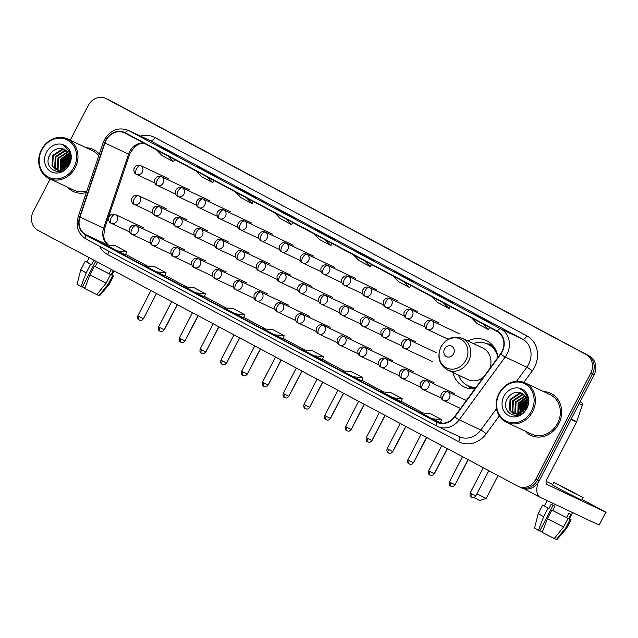 <?xml version="1.0" encoding="UTF-8"?>
<svg xmlns="http://www.w3.org/2000/svg" width="638" height="638" viewBox="0 0 638 638"><rect width="100%" height="100%" fill="white"/><g stroke="black" fill="none" stroke-linecap="round" stroke-linejoin="round"><path stroke-width="0.96" d="M452.876 372.48A25.695 22.513 -64.8 0 0 464.312 386.979A25.695 22.513 -64.8 0 0 474.975 388.773M498.079 357.208A25.695 22.513 -64.8 0 0 486.196 340.485A25.695 22.513 -64.8 0 0 467.742 340.907M519.539 486.954A14.546 12.744 -64.8 0 0 520.034 487.209L521.725 488.006A14.546 12.744 -64.8 0 0 539.174 480.845L594.034 374.992A14.546 12.744 -64.8 0 0 589.48 356.092L109.521 100.23A14.546 12.744 -64.8 0 0 109.026 99.983L107.336 99.185A14.546 12.744 -64.8 0 1 107.83 99.44A14.546 12.744 -64.8 0 0 107.336 99.185L105.645 98.396A14.546 12.744 -64.8 0 0 88.203 105.549L70.228 140.224M50.139 178.983L33.335 211.401A14.546 12.744 -64.8 0 0 37.897 230.31L517.849 486.164A14.546 12.744 -64.8 0 0 518.351 486.411A14.546 12.744 -64.8 0 0 535.792 479.25L590.66 373.405A14.546 12.744 -64.8 0 0 586.099 354.497L107.83 99.44L587.789 355.294A14.546 12.744 -64.8 0 1 592.351 374.195A14.546 12.744 -64.8 0 0 587.789 355.294L589.48 356.092M535.792 479.25L537.483 480.047L592.351 374.195L537.483 480.047A14.546 12.744 -64.8 0 1 520.034 487.209A14.546 12.744 -64.8 0 0 537.483 480.047L539.174 480.845M67.556 187.181A23.271 20.392 -64.8 0 0 73.354 191.52A23.271 20.392 -64.8 0 0 86.345 192.54A23.271 20.392 -64.8 0 1 73.354 191.52A23.271 20.392 -64.8 0 1 67.556 187.181M525.018 431.049A23.271 20.392 -64.8 0 0 530.816 435.387A23.271 20.392 -64.8 0 0 558.721 423.927A23.271 20.392 -64.8 0 0 550.634 393.279A23.271 20.392 -64.8 0 0 543.6 391.572A23.271 20.392 -64.8 0 1 550.634 393.279L550.634 393.279A23.271 20.392 -64.8 0 1 558.721 423.927A23.271 20.392 -64.8 0 1 530.816 435.387A23.271 20.392 -64.8 0 1 525.018 431.049M105.972 140.519A15.511 13.597 115.2 0 1 124.577 132.879A15.511 13.597 115.2 0 1 125.104 133.143L497.074 331.433A15.511 13.597 115.2 0 1 500.511 353.891L454.535 416.702A15.511 13.597 115.2 0 1 437.349 422.045A15.511 13.597 115.2 0 1 436.823 421.782L85.883 234.704A15.511 13.597 115.2 0 1 79.965 217.024L104.911 143.008A15.511 13.597 115.2 0 1 105.972 140.519M105.669 140.36A15.902 13.932 -64.8 0 0 104.584 142.912L79.638 216.928A15.902 13.932 -64.8 0 0 85.699 235.047L436.639 422.125A15.902 13.932 -64.8 0 0 454.798 416.917L500.774 354.114A15.902 13.932 -64.8 0 0 497.249 331.09L125.279 132.8A15.902 13.932 -64.8 0 0 105.669 140.36M483.564 319.367L492.018 323.346L472.319 313.37L483.564 319.367M480.558 317.764L480.773 317.349M444.2 298.385L452.645 302.364L432.987 292.403A3.876 1.866 118.1 0 0 432.947 292.387M441.185 296.774L441.4 296.367M404.827 277.394L413.272 281.374L402.028 275.377L393.574 271.397L404.827 277.394M401.812 275.791L402.028 275.377M365.454 256.404L373.908 260.384L362.655 254.387L354.202 250.407L365.454 256.404L354.242 250.431A3.876 1.866 118.1 0 0 354.202 250.407M362.44 254.801L362.655 254.387M168.599 151.461L177.045 155.441L165.8 149.444L157.347 145.472L168.599 151.461M165.585 149.858L165.8 149.444M207.964 172.451L216.418 176.431L196.719 166.454L207.964 172.451M204.958 170.848L205.173 170.434M247.337 193.442L255.79 197.421L244.545 191.424L236.092 187.444L247.337 193.442L236.132 187.468A3.876 1.866 118.1 0 0 236.092 187.444M244.33 191.839L244.545 191.424M286.709 214.432L295.163 218.411L275.464 208.435L286.709 214.432M283.703 212.821L283.91 212.414M326.082 235.414L334.535 239.394L314.877 229.441A3.876 1.866 118.1 0 0 314.829 229.425M323.067 233.811L323.283 233.396M99.297 154.125A23.271 20.392 -64.8 0 0 93.18 149.42A23.271 20.392 -64.8 0 0 86.138 147.713A23.271 20.392 -64.8 0 1 93.18 149.42A23.271 20.392 -64.8 0 1 99.297 154.125M586.099 354.497L106.139 98.643A14.546 12.744 -64.8 0 0 105.645 98.396M353.3 376.787L361.674 380.726L362.926 377.696L351.682 371.699L342.056 370.79L353.3 376.787L362.926 377.696M392.673 397.777L402.299 398.686L391.054 392.689L381.428 391.78L401.047 401.709M432.046 418.767L440.411 422.707L441.671 419.668L430.427 413.671L420.801 412.77L432.046 418.767L441.671 419.668M235.191 313.824L243.556 317.764L244.817 314.733L233.564 308.736L223.938 307.827L235.191 313.824L244.817 314.733M195.818 292.834L204.184 296.774L205.444 293.743L194.191 287.746L184.565 286.837L195.818 292.834L205.444 293.743M156.446 271.844L164.811 275.783L166.071 272.753L154.827 266.756L145.201 265.855L156.446 271.844L166.071 272.753M117.073 250.862L125.447 254.801L126.699 251.763L115.454 245.766L105.828 244.864L117.073 250.862L126.699 251.763M313.936 355.797L322.302 359.736L323.562 356.706L312.309 350.709L302.683 349.799L313.936 355.797L323.562 356.706M274.563 334.814L283.009 338.794L284.189 335.716L272.936 329.718L263.311 328.817L274.563 334.814L284.189 335.716M314.024 233.851L319.654 239.601L330.899 245.59L332.199 243.541M325.268 239.848L330.899 245.59M274.651 212.869L280.281 218.611L291.534 224.608L292.826 222.558M285.896 218.866L291.534 224.608M235.278 191.879L240.909 197.62L252.162 203.618L253.453 201.568M246.523 197.876L252.162 203.618M195.906 170.888L201.536 176.63L212.789 182.627L214.081 180.578M207.159 176.886L212.789 182.627M156.533 149.898L162.172 155.648L173.416 161.645L174.708 159.588M167.786 155.895L173.416 161.645M353.388 254.841L359.027 260.583L370.271 266.58L371.571 264.531M364.641 260.838L370.271 266.58M392.761 275.831L398.399 281.573L409.644 287.571L410.936 285.521M404.014 281.829L409.644 287.571M432.133 296.822L437.764 302.564L449.016 308.561L450.308 306.511M443.386 302.819L449.016 308.561M471.506 317.804L477.136 323.554L488.389 329.543L489.681 327.493M482.759 323.801L488.389 329.543M402.299 398.686L401.039 401.717M528.328 399.914A23.271 20.392 -64.8 0 0 527.355 401.047A23.271 20.392 -64.8 0 1 528.328 399.914M526.924 401.597A23.271 20.392 -64.8 0 0 526.541 402.107A23.271 20.392 -64.8 0 1 526.924 401.597M70.874 156.055A23.271 20.392 -64.8 0 0 69.901 157.187A23.271 20.392 -64.8 0 1 70.874 156.055M69.462 157.738A23.271 20.392 -64.8 0 0 69.079 158.248A23.271 20.392 -64.8 0 1 69.462 157.738M84.902 288.097L82.43 286.853M89.208 257.664L86.927 262.059L91.505 264.69L90.644 264.284L86.186 272.897L80.994 286.51L82.294 287.116L95.62 261.405M91.505 264.69L93.73 260.384L97.478 262.385L95.253 266.692L110.589 274.555L106.123 283.16L96.769 294.644L84.742 288.504L89.934 274.89L94.392 266.285L95.253 266.692M111.411 269.499L109.066 273.742M96.848 294.557L98.882 295.641L108.237 284.157L112.703 275.552L111.179 274.739L113.357 270.536M111.179 274.739L111.889 275.002L114.027 270.887M80.994 286.51L77.07 284.245L80.747 269.778L85.213 261.173L86.975 261.971M85.213 261.173L90.644 264.284M94.392 266.285L110.589 274.555M112.703 275.552L111.969 274.858M80.747 269.778L86.186 272.897M89.934 274.89L106.123 283.16M108.237 284.157L109.154 284.5L113.612 275.895M98.882 295.641L99.448 295.849L109.154 284.5M74.04 167.132A20.847 18.263 -64.8 0 0 67.5 140.033A20.847 18.263 -64.8 0 0 41.789 149.938A20.847 18.263 -64.8 0 0 48.321 177.037A20.847 18.263 -64.8 0 0 74.04 167.132M75.212 167.73A21.812 19.116 -64.8 0 0 67.628 138.996A21.812 19.116 -64.8 0 0 41.462 149.739A21.812 19.116 -64.8 0 0 49.046 178.473A21.812 19.116 -64.8 0 0 75.212 167.73M98.762 155.712A21.812 19.116 -64.8 0 0 92.558 150.735L67.628 138.996M70.587 155.656A21.812 19.116 -64.8 0 0 69.821 156.477M69.398 156.964A21.812 19.116 -64.8 0 0 67.094 160.226M64.406 168.536L66.009 161.821L69.47 157.953M65.052 168.033L66.679 162.132L69.462 158.798M62.205 169.732L63.329 160.553L69.103 155.393M62.715 169.517L63.999 160.872L69.239 155.951M60.331 170.242L60.642 159.293L68.402 153.519M60.777 170.155L61.312 159.604L68.593 153.941M58.648 170.33L57.38 168.496L57.962 158.025L67.492 152.051M59.055 170.338L58.058 168.815L58.632 158.344L67.732 152.386M57.117 170.107L54.701 167.236L55.275 156.765L64.326 150.815L66.44 150.887M57.484 170.186L55.37 167.547L55.945 157.084L64.996 151.126L66.719 151.15M69.119 161.103A10.958 9.602 -64.8 0 0 64.278 149.42A10.958 9.602 -64.8 0 0 62.396 148.798C57.396 147.809 53.313 149.651 50.155 154.316C41.279 168.48 62.189 179.158 69.008 164.421C71.105 160.337 71.456 156.214 70.052 152.059L64.239 145.719L63.106 145.265C68.808 148.917 70.818 154.197 69.119 161.103L68.202 163.902L60.044 170.274L55.713 169.604L52.013 165.968L52.595 155.505L61.639 149.547L65.275 149.978M69.821 156.757L68.872 164.221L60.714 170.593L55.713 169.604M56.048 169.756L52.691 166.287L53.265 155.816L62.309 149.866L65.578 150.177M69.781 155.704L70.81 155.337M69.032 152.283L70.698 154.516M62.396 148.798L64.326 149.444M46.438 152.418A14.834 12.999 -64.8 0 0 51.088 171.702A14.834 12.999 -64.8 0 0 69.39 164.652A14.834 12.999 -64.8 0 0 64.741 145.368A14.834 12.999 -64.8 0 0 46.438 152.418M49.046 178.473L73.976 190.204A21.812 19.116 -64.8 0 0 86.888 190.945M63.106 145.265L64.239 145.719M60.746 170.099L62.596 160.05L68.609 153.973M63.234 169.261L65.275 161.31L69.343 156.533M66.32 166.789L69.231 160.64M70.02 159.683L70.778 158.886M60.291 169.062L62.261 159.891L67.476 154.292M69.351 153.272L69.757 153.088M62.907 169.429L64.94 161.151L69.279 156.166M65.842 167.308L67.628 162.419L69.359 159.907M70.036 159.149L70.842 158.36M476.881 493.804L486.204 498.445L479.672 500.519L473.779 497.488M486.204 498.445L498.047 475.605M453.554 353.795A5.814 5.096 -64.8 0 0 451.736 346.235A5.814 5.096 -64.8 0 0 444.558 349.002A5.814 5.096 -64.8 0 0 446.377 356.562A5.814 5.096 -64.8 0 0 453.554 353.795M489.809 368.509A17.449 15.296 -64.8 0 0 482.687 347.941L462.438 338.403C453.546 335.277 446.385 338.068 440.954 346.769C436.815 356.929 439.024 364.673 447.573 369.984A17.449 15.296 -64.8 0 0 468.499 361.395A17.449 15.296 -64.8 0 0 462.438 338.403M497.935 357.416A23.024 20.177 -64.8 0 0 487.599 344.089A23.024 20.177 -64.8 0 0 473.316 343.531M497.09 353.077A23.024 20.177 -64.8 0 0 488.445 344.488L487.599 344.089M458.451 375.104A23.024 20.177 -64.8 0 0 467.989 385.759L468.834 386.157A23.024 20.177 -64.8 0 0 475.661 387.84M467.989 385.759A23.024 20.177 -64.8 0 0 475.94 387.457M447.573 369.984L467.821 379.522A17.449 15.296 -64.8 0 0 483.253 377.473M470.924 388.781A25.209 22.091 115.2 0 1 470.389 388.311L467.175 385.352M486.77 343.722L491.1 344.321A25.209 22.091 115.2 0 1 491.802 344.432M580.117 401.852L581.354 402.434L580.149 401.788M537.93 482.87A19.387 9.331 118.1 0 0 539.979 497.225A19.387 9.331 118.1 0 0 540.179 497.329L599.13 525.082L605.821 512.17L546.87 484.417A4.849 2.337 -61.9 0 1 546.822 484.394A4.849 2.337 -61.9 0 1 546.989 479.122L576.553 422.085L570.986 419.461M605.821 512.17L599.13 525.082M606.1 512.29L582.127 499.474M552.771 484.489L546.168 481.379M581.354 402.434A2.424 2.121 115.2 0 1 582.279 405.202L576.72 421.694A2.424 2.121 115.2 0 1 576.553 422.085M573.753 492.504L557.708 484.441L573.849 493.054L579.224 495.598L573.753 492.504M542.356 531.956L539.892 530.72M547.149 500.607L544.389 505.926L548.959 508.55L548.106 508.151L543.64 516.756L538.456 530.369L539.748 530.983L553.082 505.264M548.959 508.55L551.192 504.251L554.94 506.245L552.707 510.552L568.043 518.415L563.585 527.02L554.231 538.512L542.204 532.371L547.388 518.758L551.854 510.145L552.707 510.552M554.302 538.416L556.344 539.509L565.699 528.017L570.157 519.412L568.633 518.598L570.866 514.3L568.753 513.303L566.528 517.609M568.633 518.598L569.351 518.861L572.605 512.593M553.832 482.432L552.5 485.016L559.949 489.218L581.76 500.184L583.1 497.6L553.832 482.432L583.1 497.6M538.456 530.369L534.524 528.105L538.209 513.638L542.667 505.033L544.437 505.83M542.667 505.033L548.106 508.151M551.854 510.145L568.043 518.415M570.157 519.412L569.423 518.718M538.209 513.638L543.64 516.756M547.388 518.758L563.585 527.02M565.699 528.017L566.608 528.36L571.074 519.755M556.344 539.509L556.91 539.708L566.608 528.36M531.494 410.992A20.847 18.263 -64.8 0 0 524.962 383.893A20.847 18.263 -64.8 0 0 499.251 393.798A20.847 18.263 -64.8 0 0 505.782 420.897A20.847 18.263 -64.8 0 0 531.494 410.992M532.666 411.59A21.812 19.116 -64.8 0 0 525.082 382.856A21.812 19.116 -64.8 0 0 498.916 393.598A21.812 19.116 -64.8 0 0 506.5 422.332A21.812 19.116 -64.8 0 0 532.666 411.59M506.5 422.332L531.438 434.071A21.812 19.116 -64.8 0 0 557.596 423.329A21.812 19.116 -64.8 0 0 550.02 394.595L525.082 382.856M528.041 399.524A21.812 19.116 -64.8 0 0 527.275 400.345M526.86 400.824A21.812 19.116 -64.8 0 0 524.548 404.085M521.868 412.395L523.471 405.68L526.924 401.812M522.514 411.893L524.141 405.999L526.916 402.658M519.667 413.591L520.783 404.42L526.565 399.252M520.177 413.376L521.453 404.731L526.693 399.811M517.793 414.102L518.104 403.152L525.856 397.378M518.239 414.022L518.774 403.471L526.055 397.809M516.11 414.19L514.842 412.363L515.416 401.892L524.946 395.911M516.509 414.198L515.512 412.674L516.086 402.203L525.194 396.246M514.571 413.966L512.154 411.095L512.737 400.624L521.78 394.675L523.902 394.747M514.946 414.054L512.832 411.414L513.407 400.943L522.45 394.994L524.173 395.018M526.581 404.971A10.958 9.602 -64.8 0 0 521.74 393.287A10.958 9.602 -64.8 0 0 519.85 392.657C514.85 391.668 510.775 393.51 507.617 398.176C498.733 412.339 519.643 423.026 526.47 408.28C528.567 404.197 528.91 400.074 527.506 395.927L521.693 389.579L520.56 389.124C526.27 392.785 528.272 398.064 526.581 404.971L525.656 407.77L517.498 414.142L513.167 413.472L509.475 409.835L510.049 399.364L519.101 393.415L522.729 393.837M527.283 400.616L526.326 408.081L518.176 414.453L513.167 413.472M513.51 413.615L510.145 410.146L510.719 399.683L519.771 393.726L523.032 394.045M527.235 399.571L528.272 399.197M526.486 396.142L528.152 398.375M519.85 392.657L521.78 393.303M503.9 396.278A14.834 12.999 -64.8 0 0 508.55 415.561A14.834 12.999 -64.8 0 0 526.844 408.511A14.834 12.999 -64.8 0 0 522.195 389.228A14.834 12.999 -64.8 0 0 503.9 396.278M520.56 389.124L521.748 389.611M518.208 413.958L520.05 403.91L526.063 397.833M520.696 413.129L522.737 405.178L526.805 400.401M523.782 410.649L526.685 404.5M527.474 403.551L528.24 402.753M517.753 412.922L519.715 403.75L524.938 398.152M526.805 397.131L527.211 396.956M520.369 413.288L522.402 405.018L526.741 400.034M523.304 411.167L525.082 406.278L526.813 403.766M527.49 403.009L528.296 402.227M109.521 100.23L106.139 98.643M594.034 374.992L590.66 373.405M143.359 142.88A15.511 13.597 -64.8 0 0 129.634 151.661A15.511 13.597 -64.8 0 0 128.573 154.149L103.627 228.165A15.511 13.597 -64.8 0 0 108.332 245.096M140.472 136.077A24.236 21.237 115.2 0 1 154.898 137.537L526.86 335.827A4.849 2.337 -61.9 0 1 522.522 339.129L150.552 140.846A19.387 16.995 -64.8 0 0 149.89 140.512L128.254 130.327A19.387 16.995 115.2 0 1 128.916 130.662A4.849 2.337 118.1 0 0 125.279 132.8M526.86 335.827A24.236 21.237 115.2 0 1 534.461 367.336A24.236 21.237 115.2 0 1 532.236 370.917L523.87 382.345M500.774 354.114A4.849 0.502 36.2 0 0 505.184 357.025L526.821 367.209A19.387 16.995 -64.8 0 0 528.599 364.338A19.387 16.995 -64.8 0 0 522.522 339.129L500.886 328.945A19.387 16.995 115.2 0 1 505.184 357.025L459.208 419.828A19.387 16.995 115.2 0 1 437.732 426.511A19.387 16.995 115.2 0 1 437.062 426.176A4.849 2.337 118.1 0 1 437.014 426.152L459.368 436.695A19.387 16.995 -64.8 0 0 480.845 430.02L496.5 408.631M128.254 130.327C118.413 126.866 110.478 129.969 104.441 139.642L103.165 142.657L104.584 142.912M436.966 426.128L86.122 239.098A4.849 2.337 -61.9 0 1 86.074 239.075A4.849 2.337 -61.9 0 1 85.699 235.047M436.639 422.125A4.849 2.337 118.1 0 0 437.014 426.152L86.074 239.075C78.187 234.01 75.563 226.538 78.211 216.673L79.638 216.928M454.798 416.917A4.849 0.502 36.2 0 0 459.208 419.828L480.845 430.02A4.849 0.502 -143.8 0 1 486.26 433.728A24.236 21.237 115.2 0 1 458.586 441.663L107.647 254.586A24.236 21.237 115.2 0 1 99.52 246.244M497.249 331.09A4.849 2.337 -61.9 0 1 500.886 328.945L128.916 130.662L150.552 140.846A4.849 2.337 -61.9 0 0 154.898 137.537M499.291 415.928L486.26 433.728M516.509 381.293L526.821 367.209A4.849 0.502 -143.8 0 1 532.236 370.917M108.604 251.085A4.849 2.337 -61.9 0 1 107.647 254.586M458.874 436.472A4.849 2.337 -61.9 0 1 458.586 441.663M436.823 421.782L437.891 422.284M104.911 143.008L128.573 154.149A8.725 0.55 -161.4 0 1 129.498 154.739L104.552 228.755A8.725 0.55 -161.4 0 0 103.627 228.165L79.965 217.024M85.883 234.704L107.87 245.056M147.49 266.07L125.606 254.403L147.482 266.062M164.979 275.393L186.854 287.052L164.979 275.393M204.351 296.383L226.227 308.042L204.351 296.375M243.724 317.365L265.591 329.033L243.724 317.365M283.089 338.355L304.964 350.015L283.097 338.355M344.345 371.005L322.461 359.346L344.337 371.005M361.834 380.336L383.709 391.995L361.834 380.328M401.206 401.318L423.082 412.985L401.206 401.318M442.238 423.193L440.579 422.308L442.23 423.193M465.907 360.103A16.03 14.052 -64.8 0 0 460.883 339.264A16.03 14.052 -64.8 0 0 441.105 346.881A16.03 14.052 -64.8 0 0 446.129 367.719A16.03 14.052 -64.8 0 0 465.907 360.103M467.821 385.679A23.239 20.368 -64.8 0 0 475.135 388.558M494.897 348.356A23.239 20.368 -64.8 0 0 487.44 344.018M140.846 165.721A4.849 4.251 -64.8 0 0 140.687 165.633C137.752 164.46 135.495 165.529 133.916 168.839C133.805 171.957 134.61 173.775 136.341 174.302A4.849 2.337 -61.9 0 1 136.508 169.03A4.849 2.337 118.1 0 1 140.846 165.721A4.849 4.251 -64.8 0 1 142.37 172.021A4.849 4.251 -64.8 0 1 136.556 174.405L136.341 174.302A4.849 2.337 -61.9 0 0 136.388 174.326A4.849 4.251 -64.8 0 0 136.556 174.405L154.97 183.074M177.404 304.677L164.811 328.785M161.621 176.79A4.849 4.251 -64.8 0 0 161.454 176.71C158.519 175.538 156.27 176.606 154.691 179.916C154.571 183.026 155.385 184.845 157.115 185.371A4.849 2.337 -61.9 0 1 157.283 180.099A4.849 2.337 118.1 0 1 161.621 176.79A4.849 4.251 -64.8 0 1 163.145 183.098A4.849 4.251 -64.8 0 1 157.331 185.483L157.115 185.371A4.849 2.337 -61.9 0 0 157.163 185.395A4.849 4.251 -64.8 0 0 157.331 185.483L175.737 194.151M198.179 315.746L185.586 339.863M182.396 187.867A4.849 4.251 -64.8 0 0 182.229 187.779C179.294 186.607 177.037 187.676 175.466 190.985C175.346 194.104 176.152 195.922 177.882 196.448A4.849 2.337 -61.9 0 1 178.05 191.177A4.849 2.337 118.1 0 1 182.396 187.867A4.849 4.251 -64.8 0 1 183.911 194.167A4.849 4.251 -64.8 0 1 178.098 196.552L177.882 196.448A4.849 2.337 -61.9 0 0 177.938 196.472A4.849 4.251 -64.8 0 0 178.098 196.552L196.512 205.221M218.954 326.823L206.353 350.932M203.171 198.936A4.849 4.251 -64.8 0 0 203.004 198.857C200.069 197.684 197.812 198.753 196.241 202.063C196.121 205.173 196.927 206.991 198.657 207.517A4.849 2.337 -61.9 0 1 198.825 202.246A4.849 2.337 118.1 0 1 203.171 198.936A4.849 4.251 -64.8 0 1 204.686 205.245A4.849 4.251 -64.8 0 1 198.873 207.629L198.657 207.517A4.849 2.337 -61.9 0 0 198.705 207.549A4.849 4.251 -64.8 0 0 198.873 207.629L217.287 216.298M239.721 337.901L227.128 362.009M223.938 210.014A4.849 4.251 -64.8 0 0 223.779 209.934C220.844 208.762 218.587 209.822 217.008 213.132C216.896 216.25 217.702 218.068 219.432 218.595A4.849 2.337 -61.9 0 1 219.6 213.323A4.849 2.337 118.1 0 1 223.938 210.014A4.849 4.251 -64.8 0 1 225.461 216.314A4.849 4.251 -64.8 0 1 219.647 218.706L219.432 218.595A4.849 2.337 -61.9 0 0 219.48 218.619A4.849 4.251 -64.8 0 0 219.647 218.706L238.062 227.367M260.495 348.97L247.903 373.086M244.713 221.091A4.849 4.251 -64.8 0 0 244.545 221.003C241.611 219.831 239.362 220.9 237.783 224.209C237.663 227.319 238.476 229.146 240.207 229.672A4.849 2.337 -61.9 0 1 240.374 224.393A4.849 2.337 118.1 0 1 244.713 221.091A4.849 4.251 -64.8 0 1 246.236 227.391A4.849 4.251 -64.8 0 1 240.422 229.776L240.207 229.672A4.849 2.337 -61.9 0 0 240.255 229.696A4.849 4.251 -64.8 0 0 240.422 229.776L258.837 238.445M281.27 360.047L268.678 384.156M265.488 232.16A4.849 4.251 -64.8 0 0 265.32 232.08C262.385 230.908 260.129 231.977 258.557 235.278C258.438 238.397 259.243 240.215 260.974 240.741A4.849 2.337 -61.9 0 1 261.141 235.47A4.849 2.337 118.1 0 1 265.488 232.16A4.849 4.251 -64.8 0 1 267.011 238.46A4.849 4.251 -64.8 0 1 261.189 240.853L260.974 240.741A4.849 2.337 -61.9 0 0 261.03 240.765A4.849 4.251 -64.8 0 0 261.189 240.853L279.603 249.522M302.045 371.117L289.453 395.233M286.263 243.237A4.849 4.251 -64.8 0 0 286.095 243.15C283.16 241.977 280.903 243.046 279.332 246.356C279.213 249.466 280.018 251.292 281.749 251.819A4.849 2.337 -61.9 0 1 281.916 246.547A4.849 2.337 118.1 0 1 286.263 243.237A4.849 4.251 -64.8 0 1 287.778 249.538A4.849 4.251 -64.8 0 1 281.964 251.922L281.749 251.819A4.849 2.337 -61.9 0 0 281.797 251.843A4.849 4.251 -64.8 0 0 281.964 251.922L300.378 260.591M322.82 382.194L310.22 406.302M307.038 254.307A4.849 4.251 -64.8 0 0 306.87 254.227C303.935 253.055 301.678 254.123 300.099 257.433C299.988 260.543 300.793 262.362 302.524 262.888A4.849 2.337 -61.9 0 1 302.691 257.616A4.849 2.337 118.1 0 1 307.038 254.307A4.849 4.251 -64.8 0 1 308.553 260.607A4.849 4.251 -64.8 0 1 302.739 263L302.524 262.888A4.849 2.337 -61.9 0 0 302.571 262.912A4.849 4.251 -64.8 0 0 302.739 263L321.153 271.668M343.587 393.263L330.994 417.38M327.804 265.384A4.849 4.251 -64.8 0 0 327.645 265.296C324.71 264.124 322.453 265.193 320.874 268.502C320.762 271.621 321.568 273.439 323.299 273.965A4.849 2.337 -61.9 0 1 323.466 268.694A4.849 2.337 118.1 0 1 327.804 265.384A4.849 4.251 -64.8 0 1 329.328 271.684A4.849 4.251 -64.8 0 1 323.514 274.069L323.299 273.965A4.849 2.337 -61.9 0 0 323.346 273.989A4.849 4.251 -64.8 0 0 323.514 274.069L341.928 282.738M364.362 404.34L351.769 428.449M348.579 276.453A4.849 4.251 -64.8 0 0 348.412 276.374C345.477 275.201 343.228 276.27 341.649 279.58C341.529 282.69 342.343 284.508 344.073 285.034A4.849 2.337 -61.9 0 1 344.241 279.763A4.849 2.337 118.1 0 1 348.579 276.453A4.849 4.251 -64.8 0 1 350.103 282.762A4.849 4.251 -64.8 0 1 344.289 285.146L344.073 285.034A4.849 2.337 -61.9 0 0 344.121 285.058A4.849 4.251 -64.8 0 0 344.289 285.146L362.695 293.815M385.137 415.418L372.544 439.526M369.354 287.531A4.849 4.251 -64.8 0 0 369.187 287.451C366.252 286.279 363.995 287.339 362.424 290.649C362.304 293.767 363.11 295.585 364.84 296.112A4.849 2.337 -61.9 0 1 365.008 290.84A4.849 2.337 118.1 0 1 369.354 287.531A4.849 4.251 -64.8 0 1 370.869 293.831A4.849 4.251 -64.8 0 1 365.056 296.215L364.84 296.112A4.849 2.337 -61.9 0 0 364.896 296.136A4.849 4.251 -64.8 0 0 365.056 296.215L383.47 304.884M405.912 426.487L393.311 450.595M390.129 298.6A4.849 4.251 -64.8 0 0 389.962 298.52C387.027 297.348 384.77 298.417 383.199 301.726C383.079 304.836 383.885 306.655 385.615 307.181A4.849 2.337 -61.9 0 1 385.783 301.91A4.849 2.337 118.1 0 1 390.129 298.6A4.849 4.251 -64.8 0 1 391.644 304.908A4.849 4.251 -64.8 0 1 385.831 307.293L385.615 307.181A4.849 2.337 -61.9 0 0 385.663 307.213A4.849 4.251 -64.8 0 0 385.831 307.293L404.245 315.962M426.678 437.564L414.086 461.673M410.896 309.677A4.849 4.251 -64.8 0 0 410.736 309.597C407.802 308.425 405.545 309.494 403.966 312.795C403.854 315.914 404.659 317.732 406.39 318.258A4.849 2.337 -61.9 0 1 406.558 312.987A4.849 2.337 118.1 0 1 410.896 309.677A4.849 4.251 -64.8 0 1 412.419 315.977A4.849 4.251 -64.8 0 1 406.605 318.37L406.39 318.258A4.849 2.337 -61.9 0 0 406.438 318.282A4.849 4.251 -64.8 0 0 406.605 318.37L425.02 327.031M447.453 448.634L434.861 472.75M431.671 320.755A4.849 4.251 -64.8 0 0 431.503 320.667C428.569 319.494 426.32 320.563 424.741 323.873C424.621 326.983 425.434 328.809 427.165 329.336A4.849 2.337 -61.9 0 1 427.332 324.056A4.849 2.337 118.1 0 1 431.671 320.755A4.849 4.251 -64.8 0 1 433.194 327.055A4.849 4.251 -64.8 0 1 427.38 329.439L427.165 329.336A4.849 2.337 -61.9 0 0 427.213 329.36A4.849 4.251 -64.8 0 0 427.38 329.439L448.123 339.209M468.228 459.711L455.556 483.787M138.566 195.699A4.849 4.251 -64.8 0 0 138.398 195.611C135.463 194.438 133.214 195.507 131.635 198.817C131.516 201.927 132.329 203.753 134.06 204.28A4.849 2.337 -61.9 0 1 134.227 199A4.849 2.337 118.1 0 1 138.566 195.699A4.849 4.251 -64.8 0 1 140.089 201.999A4.849 4.251 -64.8 0 1 134.275 204.383L134.06 204.28A4.849 2.337 -61.9 0 0 134.108 204.304A4.849 4.251 -64.8 0 0 134.275 204.383L152.689 213.052M177.332 304.637L164.46 329.272M159.341 206.768A4.849 4.251 -64.8 0 0 159.173 206.688C156.238 205.516 153.981 206.584 152.41 209.886C152.291 213.004 153.096 214.823 154.827 215.349A4.849 2.337 -61.9 0 1 154.994 210.077A4.849 2.337 118.1 0 1 159.341 206.768A4.849 4.251 -64.8 0 1 160.864 213.068A4.849 4.251 -64.8 0 1 155.042 215.461L154.827 215.349A4.849 2.337 -61.9 0 0 154.882 215.373A4.849 4.251 -64.8 0 0 155.042 215.461L173.456 224.129M198.099 315.706L185.235 340.349M180.115 217.845A4.849 4.251 -64.8 0 0 179.948 217.757C177.013 216.585 174.756 217.654 173.185 220.963C173.065 224.082 173.871 225.9 175.602 226.426A4.849 2.337 -61.9 0 1 175.769 221.155A4.849 2.337 118.1 0 1 180.115 217.845A4.849 4.251 -64.8 0 1 181.631 224.145A4.849 4.251 -64.8 0 1 175.817 226.53L175.602 226.426A4.849 2.337 -61.9 0 0 175.649 226.45A4.849 4.251 -64.8 0 0 175.817 226.53L194.231 235.199M218.874 326.784L206.01 351.418M200.89 228.914A4.849 4.251 -64.8 0 0 200.723 228.835C197.788 227.662 195.531 228.731 193.952 232.041C193.84 235.151 194.646 236.969 196.376 237.495A4.849 2.337 -61.9 0 1 196.544 232.224A4.849 2.337 118.1 0 1 200.89 228.914A4.849 4.251 -64.8 0 1 202.406 235.215A4.849 4.251 -64.8 0 1 196.592 237.607L196.376 237.495A4.849 2.337 -61.9 0 0 196.424 237.519A4.849 4.251 -64.8 0 0 196.592 237.607L215.006 246.276M239.649 337.861L226.785 362.496M221.657 239.992A4.849 4.251 -64.8 0 0 221.498 239.904C218.563 238.732 216.306 239.8 214.727 243.11C214.615 246.228 215.421 248.046 217.151 248.573A4.849 2.337 -61.9 0 1 217.319 243.301A4.849 2.337 118.1 0 1 221.657 239.992A4.849 4.251 -64.8 0 1 223.18 246.292A4.849 4.251 -64.8 0 1 217.367 248.676L217.151 248.573A4.849 2.337 -61.9 0 0 217.199 248.597A4.849 4.251 -64.8 0 0 217.367 248.676L235.781 257.345M260.424 348.93L247.552 373.565M242.432 251.061A4.849 4.251 -64.8 0 0 242.265 250.981C239.33 249.809 237.081 250.878 235.502 254.187C235.382 257.297 236.196 259.116 237.926 259.642A4.849 2.337 -61.9 0 1 238.094 254.371A4.849 2.337 118.1 0 1 242.432 251.061A4.849 4.251 -64.8 0 1 243.955 257.369A4.849 4.251 -64.8 0 1 238.141 259.754L237.926 259.642A4.849 2.337 -61.9 0 0 237.974 259.666A4.849 4.251 -64.8 0 0 238.141 259.754L256.548 268.423M281.199 360.007L268.327 384.642M263.207 262.138A4.849 4.251 -64.8 0 0 263.039 262.059C260.105 260.886 257.848 261.947 256.277 265.256C256.157 268.375 256.962 270.193 258.693 270.719A4.849 2.337 -61.9 0 1 258.861 265.448A4.849 2.337 118.1 0 1 263.207 262.138A4.849 4.251 -64.8 0 1 264.722 268.439A4.849 4.251 -64.8 0 1 258.908 270.823L258.693 270.719A4.849 2.337 -61.9 0 0 258.749 270.743A4.849 4.251 -64.8 0 0 258.908 270.823L277.323 279.492M301.965 371.077L289.102 395.712M283.982 273.216A4.849 4.251 -64.8 0 0 283.814 273.128C280.88 271.955 278.623 273.024 277.051 276.334C276.932 279.444 277.737 281.27 279.468 281.789A4.849 2.337 -61.9 0 1 279.635 276.517A4.849 2.337 118.1 0 1 283.982 273.216A4.849 4.251 -64.8 0 1 285.497 279.516A4.849 4.251 -64.8 0 1 279.683 281.9L279.468 281.789A4.849 2.337 -61.9 0 0 279.516 281.821A4.849 4.251 -64.8 0 0 279.683 281.9L298.098 290.569M322.74 382.154L309.877 406.789M304.749 284.285A4.849 4.251 -64.8 0 0 304.589 284.205C301.654 283.033 299.397 284.101 297.818 287.403C297.707 290.521 298.512 292.34 300.243 292.866A4.849 2.337 -61.9 0 1 300.41 287.594A4.849 2.337 118.1 0 1 304.749 284.285A4.849 4.251 -64.8 0 1 306.272 290.585A4.849 4.251 -64.8 0 1 300.458 292.978L300.243 292.866A4.849 2.337 -61.9 0 0 300.291 292.89A4.849 4.251 -64.8 0 0 300.458 292.978L318.872 301.638M343.515 393.223L330.651 417.858M325.524 295.362A4.849 4.251 -64.8 0 0 325.356 295.274C322.421 294.102 320.172 295.171 318.593 298.48C318.474 301.591 319.287 303.417 321.018 303.943A4.849 2.337 -61.9 0 1 321.185 298.664A4.849 2.337 118.1 0 1 325.524 295.362A4.849 4.251 -64.8 0 1 327.047 301.662A4.849 4.251 -64.8 0 1 321.233 304.047L321.018 303.943A4.849 2.337 -61.9 0 0 321.066 303.967A4.849 4.251 -64.8 0 0 321.233 304.047L339.647 312.716M364.29 404.301L351.418 428.935M346.298 306.431A4.849 4.251 -64.8 0 0 346.131 306.352C343.196 305.179 340.939 306.248 339.368 309.55C339.249 312.668 340.054 314.486 341.785 315.012A4.849 2.337 -61.9 0 1 341.952 309.741A4.849 2.337 118.1 0 1 346.298 306.431A4.849 4.251 -64.8 0 1 347.822 312.732A4.849 4.251 -64.8 0 1 342 315.124L341.785 315.012A4.849 2.337 -61.9 0 0 341.84 315.036A4.849 4.251 -64.8 0 0 342 315.124L360.414 323.793M385.057 415.37L372.193 440.013M367.073 317.509A4.849 4.251 -64.8 0 0 366.906 317.421C363.971 316.249 361.714 317.317 360.143 320.627C360.023 323.745 360.829 325.563 362.559 326.09A4.849 2.337 -61.9 0 1 362.727 320.818A4.849 2.337 118.1 0 1 367.073 317.509A4.849 4.251 -64.8 0 1 368.589 323.809A4.849 4.251 -64.8 0 1 362.775 326.193L362.559 326.09A4.849 2.337 -61.9 0 0 362.607 326.114A4.849 4.251 -64.8 0 0 362.775 326.193L381.189 334.862M405.832 426.447L392.968 451.082M387.848 328.578A4.849 4.251 -64.8 0 0 387.681 328.498C384.746 327.326 382.489 328.395 380.91 331.704C380.798 334.814 381.604 336.633 383.334 337.159A4.849 2.337 -61.9 0 1 383.502 331.888A4.849 2.337 118.1 0 1 387.848 328.578A4.849 4.251 -64.8 0 1 389.363 334.886A4.849 4.251 -64.8 0 1 383.55 337.271L383.334 337.159A4.849 2.337 -61.9 0 0 383.382 337.183A4.849 4.251 -64.8 0 0 383.55 337.271L401.964 345.94M426.607 437.524L413.743 462.159M408.615 339.655A4.849 4.251 -64.8 0 0 408.456 339.568C405.521 338.395 403.264 339.464 401.685 342.773C401.573 345.892 402.379 347.71 404.109 348.236A4.849 2.337 -61.9 0 1 404.277 342.965A4.849 2.337 118.1 0 1 408.615 339.655A4.849 4.251 -64.8 0 1 410.138 345.956A4.849 4.251 -64.8 0 1 404.325 348.34L404.109 348.236A4.849 2.337 -61.9 0 0 404.157 348.26A4.849 4.251 -64.8 0 0 404.325 348.34L432.213 361.475M447.382 448.594L434.51 473.229M139.251 316.608L137.832 315.81C136.883 320.77 139.993 319.758 139.148 320.037A3.15 1.515 -61.9 0 1 139.148 320.037A3.15 1.515 -61.9 0 1 139.251 316.608L143.422 318.705L156.477 293.52M115.51 214.599A4.849 4.251 -64.8 0 0 115.35 214.512C112.416 213.339 110.159 214.408 108.58 217.718C108.468 220.836 109.273 222.654 111.004 223.18A4.849 2.337 -61.9 0 1 111.172 217.909A4.849 2.337 118.1 0 1 115.51 214.599A4.849 4.251 -64.8 0 1 117.033 220.9A4.849 4.251 -64.8 0 1 111.219 223.284L111.004 223.18A4.849 2.337 -61.9 0 0 111.052 223.204A4.849 4.251 -64.8 0 0 111.219 223.284L129.634 231.953M160.026 327.685L158.607 326.879C157.658 331.848 160.768 330.827 159.923 331.114A3.15 1.515 -61.9 0 1 159.923 331.114A3.15 1.515 -61.9 0 1 160.026 327.685L164.197 329.782L177.252 304.597M136.285 225.669A4.849 4.251 -64.8 0 0 136.117 225.589C133.183 224.416 130.934 225.485 129.355 228.795C129.235 231.905 130.048 233.723 131.779 234.25A4.849 2.337 -61.9 0 1 131.946 228.978A4.849 2.337 118.1 0 1 136.285 225.669A4.849 4.251 -64.8 0 1 137.808 231.977A4.849 4.251 -64.8 0 1 131.994 234.361L131.779 234.25A4.849 2.337 -61.9 0 0 131.827 234.282A4.849 4.251 -64.8 0 0 131.994 234.361L150.401 243.03M180.801 338.762L179.374 337.957C178.433 342.917 181.543 341.904 180.69 342.183A3.15 1.515 -61.9 0 1 180.801 338.762L184.972 340.851L198.027 315.666M180.721 342.199A3.15 1.515 -61.9 0 1 180.69 342.183L180.857 342.271C181.663 342.112 182.46 343.85 184.972 340.851M157.06 236.746A4.849 4.251 -64.8 0 0 156.892 236.666C153.957 235.494 151.7 236.554 150.129 239.864C150.01 242.982 150.815 244.801 152.546 245.327A4.849 2.337 -61.9 0 1 152.713 240.055A4.849 2.337 118.1 0 1 157.06 236.746A4.849 4.251 -64.8 0 1 158.575 243.046A4.849 4.251 -64.8 0 1 152.761 245.439L152.546 245.327A4.849 2.337 -61.9 0 0 152.602 245.351A4.849 4.251 -64.8 0 0 152.761 245.439L171.175 254.099M201.576 349.831L200.149 349.026C199.208 353.994 202.318 352.974 201.464 353.261A3.15 1.515 -61.9 0 1 201.576 349.831L205.747 351.929L218.802 326.744M201.496 353.277A3.15 1.515 -61.9 0 1 201.464 353.261L201.632 353.34C202.437 353.181 203.235 354.927 205.747 351.929M177.835 247.823A4.849 4.251 -64.8 0 0 177.667 247.735C174.732 246.563 172.475 247.632 170.904 250.941C170.785 254.052 171.59 255.878 173.321 256.404A4.849 2.337 -61.9 0 1 173.488 251.125A4.849 2.337 118.1 0 1 177.835 247.823A4.849 4.251 -64.8 0 1 179.35 254.123A4.849 4.251 -64.8 0 1 173.536 256.508L173.321 256.404A4.849 2.337 -61.9 0 0 173.369 256.428A4.849 4.251 -64.8 0 0 173.536 256.508L191.95 265.177M222.351 360.909L220.923 360.103C219.974 365.064 223.093 364.051 222.239 364.33A3.15 1.515 -61.9 0 1 222.351 360.909L226.522 363.006L239.577 337.821M222.271 364.346A3.15 1.515 -61.9 0 1 222.239 364.33L222.399 364.418C223.212 364.258 224.002 366.005 226.522 363.006M198.601 258.892A4.849 4.251 -64.8 0 0 198.442 258.813C195.507 257.64 193.25 258.709 191.671 262.011C191.559 265.129 192.365 266.947 194.096 267.474A4.849 2.337 -61.9 0 1 194.263 262.202A4.849 2.337 118.1 0 1 198.601 258.892A4.849 4.251 -64.8 0 1 200.125 265.193A4.849 4.251 -64.8 0 1 194.311 267.585L194.096 267.474A4.849 2.337 -61.9 0 0 194.143 267.497A4.849 4.251 -64.8 0 0 194.311 267.585L212.725 276.254M243.118 371.978L241.698 371.172C240.749 376.141 243.86 375.12 243.014 375.407A3.15 1.515 -61.9 0 1 243.118 371.978L247.289 374.075L260.344 348.89M243.046 375.423A3.15 1.515 -61.9 0 1 243.014 375.407L243.174 375.487C243.987 375.327 244.777 377.074 247.289 374.075M219.376 269.97A4.849 4.251 -64.8 0 0 219.209 269.882C216.274 268.71 214.025 269.778 212.446 273.088C212.326 276.198 213.14 278.024 214.87 278.551A4.849 2.337 -61.9 0 1 215.038 273.279A4.849 2.337 118.1 0 1 219.376 269.97A4.849 4.251 -64.8 0 1 220.9 276.27A4.849 4.251 -64.8 0 1 215.086 278.654L214.87 278.551A4.849 2.337 -61.9 0 0 214.918 278.575A4.849 4.251 -64.8 0 0 215.086 278.654L233.5 287.323M263.893 383.055L262.473 382.25C261.524 387.218 264.634 386.197 263.781 386.484A3.15 1.515 -61.9 0 1 263.893 383.055L268.064 385.153L281.119 359.968M263.821 386.5A3.15 1.515 -61.9 0 1 263.781 386.484L263.949 386.564C264.754 386.405 265.552 388.151 268.064 385.153M240.151 281.039A4.849 4.251 -64.8 0 0 239.984 280.959C237.049 279.787 234.792 280.856 233.221 284.165C233.101 287.275 233.907 289.094 235.637 289.62A4.849 2.337 -61.9 0 1 235.805 284.349A4.849 2.337 118.1 0 1 240.151 281.039A4.849 4.251 -64.8 0 1 241.674 287.339A4.849 4.251 -64.8 0 1 235.853 289.732L235.637 289.62A4.849 2.337 -61.9 0 0 235.693 289.644A4.849 4.251 -64.8 0 0 235.853 289.732L254.267 298.401M284.668 394.125L283.24 393.327C282.299 398.287 285.409 397.275 284.556 397.554A3.15 1.515 -61.9 0 1 284.668 394.125L288.839 396.222L301.894 371.037M284.588 397.57A3.15 1.515 -61.9 0 1 284.556 397.554L284.723 397.634C285.529 397.474 286.326 399.221 288.839 396.222M260.926 292.116A4.849 4.251 -64.8 0 0 260.759 292.029C257.824 290.856 255.567 291.925 253.996 295.234C253.876 298.353 254.682 300.171 256.412 300.697A4.849 2.337 -61.9 0 1 256.58 295.426A4.849 2.337 118.1 0 1 260.926 292.116A4.849 4.251 -64.8 0 1 262.441 298.417A4.849 4.251 -64.8 0 1 256.628 300.801L256.412 300.697A4.849 2.337 -61.9 0 0 256.46 300.721A4.849 4.251 -64.8 0 0 256.628 300.801L275.042 309.47M305.442 405.202L304.015 404.396C303.066 409.365 306.184 408.344 305.331 408.631A3.15 1.515 -61.9 0 1 305.442 405.202L309.613 407.299L322.668 382.114M305.363 408.647A3.15 1.515 -61.9 0 1 305.331 408.631L305.498 408.711C306.304 408.551 307.093 410.298 309.613 407.299M281.701 303.186A4.849 4.251 -64.8 0 0 281.533 303.106C278.599 301.934 276.342 303.002 274.763 306.312C274.651 309.422 275.457 311.24 277.187 311.767A4.849 2.337 -61.9 0 1 277.355 306.495A4.849 2.337 118.1 0 1 281.701 303.186A4.849 4.251 -64.8 0 1 283.216 309.494A4.849 4.251 -64.8 0 1 277.402 311.878L277.187 311.767A4.849 2.337 -61.9 0 0 277.235 311.791A4.849 4.251 -64.8 0 0 277.402 311.878L295.817 320.547M326.209 416.271L324.79 415.474C323.841 420.434 326.951 419.421 326.106 419.7A3.15 1.515 -61.9 0 1 326.209 416.271L330.38 418.368L343.435 393.183M326.138 419.716A3.15 1.515 -61.9 0 1 326.106 419.7L326.265 419.78C327.079 419.621 327.868 421.367 330.38 418.368M302.468 314.263A4.849 4.251 -64.8 0 0 302.308 314.183C299.374 313.003 297.117 314.071 295.538 317.381C295.426 320.499 296.231 322.318 297.962 322.844A4.849 2.337 -61.9 0 1 298.129 317.572A4.849 2.337 118.1 0 1 302.468 314.263A4.849 4.251 -64.8 0 1 303.991 320.563A4.849 4.251 -64.8 0 1 298.177 322.948L297.962 322.844A4.849 2.337 -61.9 0 0 298.01 322.868A4.849 4.251 -64.8 0 0 298.177 322.948L316.592 331.616M346.984 427.348L345.565 426.543C344.616 431.511 347.726 430.49 346.881 430.778A3.15 1.515 -61.9 0 1 346.984 427.348L351.155 429.446L364.21 404.261M346.912 430.794A3.15 1.515 -61.9 0 1 346.881 430.778L347.04 430.857C347.846 430.698 348.643 432.444 351.155 429.446M323.243 325.332A4.849 4.251 -64.8 0 0 323.075 325.252C320.14 324.08 317.884 325.149 316.312 328.458C316.193 331.569 316.998 333.387 318.729 333.913A4.849 2.337 -61.9 0 1 318.896 328.642A4.849 2.337 118.1 0 1 323.243 325.332A4.849 4.251 -64.8 0 1 324.766 331.64A4.849 4.251 -64.8 0 1 318.952 334.025L318.729 333.913A4.849 2.337 -61.9 0 0 318.785 333.945A4.849 4.251 -64.8 0 0 318.952 334.025L337.358 342.694M367.759 438.426L366.332 437.62C365.391 442.581 368.501 441.568 367.647 441.847A3.15 1.515 -61.9 0 1 367.759 438.426L371.93 440.515L384.985 415.33M367.679 441.863A3.15 1.515 -61.9 0 1 367.647 441.847L367.815 441.935C368.62 441.775 369.418 443.514 371.93 440.515M344.018 336.409A4.849 4.251 -64.8 0 0 343.85 336.33C340.915 335.157 338.658 336.218 337.087 339.528C336.968 342.646 337.773 344.464 339.504 344.991A4.849 2.337 -61.9 0 1 339.671 339.719A4.849 2.337 118.1 0 1 344.018 336.409A4.849 4.251 -64.8 0 1 345.533 342.71A4.849 4.251 -64.8 0 1 339.719 345.102L339.504 344.991A4.849 2.337 -61.9 0 0 339.56 345.014A4.849 4.251 -64.8 0 0 339.719 345.102L358.133 353.763M388.534 449.495L387.106 448.689C386.165 453.658 389.276 452.637 388.422 452.924A3.15 1.515 -61.9 0 1 388.534 449.495L392.705 451.592L405.76 426.407M388.454 452.94A3.15 1.515 -61.9 0 1 388.422 452.924L388.59 453.004C389.395 452.844 390.193 454.591 392.705 451.592M364.792 347.487A4.849 4.251 -64.8 0 0 364.625 347.399C361.69 346.227 359.433 347.295 357.862 350.605C357.743 353.715 358.548 355.541 360.279 356.068A4.849 2.337 -61.9 0 1 360.446 350.788A4.849 2.337 118.1 0 1 364.792 347.487A4.849 4.251 -64.8 0 1 366.308 353.787A4.849 4.251 -64.8 0 1 360.494 356.171L360.279 356.068A4.849 2.337 -61.9 0 0 360.326 356.092A4.849 4.251 -64.8 0 0 360.494 356.171L378.908 364.84M409.309 460.572L407.881 459.767C406.932 464.735 410.051 463.714 409.197 463.993A3.15 1.515 -61.9 0 1 409.309 460.572L413.48 462.67L426.527 437.485M409.229 464.009A3.15 1.515 -61.9 0 1 409.197 463.993L409.357 464.081C410.17 463.922 410.96 465.668 413.48 462.67M385.559 358.556A4.849 4.251 -64.8 0 0 385.4 358.476C382.465 357.304 380.208 358.373 378.629 361.674C378.517 364.792 379.323 366.611 381.053 367.137A4.849 2.337 -61.9 0 1 381.221 361.866A4.849 2.337 118.1 0 1 385.559 358.556A4.849 4.251 -64.8 0 1 387.083 364.856A4.849 4.251 -64.8 0 1 381.269 367.249L381.053 367.137A4.849 2.337 -61.9 0 0 381.101 367.161A4.849 4.251 -64.8 0 0 381.269 367.249L399.683 375.918M430.076 471.641L428.656 470.844C427.707 475.804 430.817 474.784 429.972 475.071A3.15 1.515 -61.9 0 1 430.076 471.641L434.247 473.739L447.302 448.554M430.004 475.087A3.15 1.515 -61.9 0 1 429.972 475.071L430.132 475.15C430.945 474.991 431.735 476.738 434.247 473.739M406.334 369.633A4.849 4.251 -64.8 0 0 406.167 369.546C403.232 368.373 400.983 369.442 399.404 372.751C399.284 375.862 400.098 377.688 401.828 378.214A4.849 2.337 -61.9 0 1 401.996 372.943A4.849 2.337 118.1 0 1 406.334 369.633A4.849 4.251 -64.8 0 1 407.857 375.934A4.849 4.251 -64.8 0 1 402.044 378.318L401.828 378.214A4.849 2.337 -61.9 0 0 401.876 378.238A4.849 4.251 -64.8 0 0 402.044 378.318L420.45 386.987M450.851 482.719L449.431 481.913C448.482 486.882 451.592 485.861 450.739 486.148A3.15 1.515 -61.9 0 1 450.851 482.719L455.022 484.816L468.077 459.631M450.779 486.164A3.15 1.515 -61.9 0 1 450.739 486.148L450.906 486.228C451.712 486.068 452.509 487.815 455.022 484.816M427.109 380.703A4.849 4.251 -64.8 0 0 426.942 380.623C424.007 379.45 421.75 380.519 420.179 383.829C420.059 386.939 420.865 388.757 422.595 389.284A4.849 2.337 -61.9 0 1 422.763 384.012A4.849 2.337 118.1 0 1 427.109 380.703A4.849 4.251 -64.8 0 1 428.624 387.003A4.849 4.251 -64.8 0 1 422.811 389.395L422.595 389.284A4.849 2.337 -61.9 0 0 422.651 389.308A4.849 4.251 -64.8 0 0 422.811 389.395L441.225 398.064M471.626 493.788L470.198 492.991C469.257 497.951 472.367 496.938 471.514 497.217A3.15 1.515 -61.9 0 1 471.626 493.788L475.796 495.885L488.852 470.7M471.546 497.233A3.15 1.515 -61.9 0 1 471.514 497.217L471.681 497.297C472.487 497.138 473.284 498.884 475.796 495.885M447.884 391.78A4.849 4.251 -64.8 0 0 447.716 391.692C444.782 390.52 442.525 391.588 440.954 394.898C440.834 398.016 441.64 399.835 443.37 400.361A4.849 2.337 -61.9 0 1 443.538 395.089A4.849 2.337 118.1 0 1 447.884 391.78A4.849 4.251 -64.8 0 1 449.399 398.08A4.849 4.251 -64.8 0 1 443.585 400.465L443.37 400.361A4.849 2.337 -61.9 0 0 443.418 400.385A4.849 4.251 -64.8 0 0 443.585 400.465L460.572 408.464M571.177 419.086L576.72 421.694M582.279 405.202L579.144 403.718M103.165 142.657L78.211 216.673M518.351 486.411L520.034 487.209M104.552 228.755L103.691 236.307L104.217 238.891L105.477 241.818L108.396 245.104M129.498 154.739L130.311 152.729L134.65 146.868L138.901 144.124L143.702 143.064M286.733 214.44L275.504 208.451M207.988 172.459L196.759 166.478M168.615 151.477L157.387 145.488M404.843 277.402L393.614 271.421M483.588 319.383L472.359 313.394M168.576 178.768L140.687 165.633M164.891 328.817L164.468 329.431M189.35 189.837L161.454 176.71M185.666 339.887L185.243 340.509M210.117 200.914L182.229 187.787M206.441 350.964L206.018 351.578M230.892 211.983L203.004 198.857M227.216 362.033L226.793 362.655M251.667 223.061L223.779 209.934M247.983 373.11L247.56 373.732M272.442 234.138L244.545 221.003M268.757 384.18L268.335 384.802M293.209 245.207L265.32 232.08M289.532 395.257L289.11 395.879M313.984 256.285L286.095 243.15M310.307 406.326L309.885 406.948M334.759 267.354L306.87 254.227M331.074 417.404L330.659 418.026M355.533 278.431L327.645 265.296M351.849 428.481L351.426 429.095M376.308 289.5L348.412 276.374M372.624 439.55L372.201 440.172M397.075 300.578L369.187 287.451M393.399 450.627L392.976 451.241M417.85 311.647L389.962 298.52M414.174 461.697L413.751 462.319M438.625 322.724L410.736 309.597M434.941 472.774L434.518 473.396M459.4 333.802L431.503 320.667M455.715 483.843L455.093 484.673M166.295 208.746L138.398 195.611M164.548 329.296L164.126 329.918M187.062 219.815L159.173 206.688M185.315 340.373L184.9 340.995M207.836 230.892L179.948 217.757M206.09 351.442L205.667 352.064M228.611 241.961L200.723 228.835M226.865 362.52L226.442 363.142M249.386 253.039L221.498 239.904M247.64 373.589L247.217 374.211M270.161 264.108L242.265 250.981M268.415 384.666L267.992 385.288M290.928 275.185L263.039 262.059M289.181 395.743L288.759 396.358M311.703 286.255L283.814 273.128M309.956 406.813L309.534 407.435M332.478 297.332L304.589 284.205M330.731 417.89L330.309 418.504M353.253 308.409L325.356 295.274M351.506 428.959L351.083 429.581M374.02 319.478L346.131 306.352M372.273 440.037L371.858 440.659M394.794 330.556L366.906 317.421M393.048 451.106L392.625 451.728M415.569 341.625L387.681 328.498M413.823 462.183L413.4 462.805M436.344 352.702L408.456 339.568M434.598 473.252L434.175 473.875M143.239 227.646L115.35 214.512M137.832 315.81L150.919 290.561M143.422 318.705C140.91 321.704 140.121 319.957 139.307 320.116L139.148 320.037M164.014 238.716L136.117 225.589M158.607 326.879L171.694 301.63M164.197 329.782C161.685 332.781 160.888 331.034 160.082 331.194L159.923 331.114M184.781 249.793L156.892 236.666M179.374 337.957L192.469 312.708M205.556 260.87L177.667 247.735M200.149 349.026L213.236 323.777M226.331 271.94L198.442 258.813M220.923 360.103L234.01 334.854M247.105 283.017L219.209 269.882M241.698 371.172L254.785 345.924M267.872 294.086L239.984 280.959M262.473 382.25L275.56 357.001M288.647 305.163L260.759 292.029M283.24 393.327L296.327 368.07M309.422 316.233L281.533 303.106M304.015 404.396L317.102 379.147M330.197 327.31L302.308 314.183M324.79 415.474L337.877 390.225M350.972 338.379L323.075 325.252M345.565 426.543L358.652 401.294M371.739 349.457L343.85 336.33M366.332 437.62L379.427 412.371M392.514 360.534L364.625 347.399M387.106 448.689L400.193 423.441M413.288 371.603L385.4 358.476M407.881 459.767L420.968 434.518M434.063 382.68L406.167 369.546M428.656 470.844L441.743 445.587M454.83 393.75L426.942 380.623M449.431 481.913L462.518 456.664M466.402 400.489L447.716 391.692M470.198 492.991L483.285 467.734M539.979 497.225L524.245 488.844"/></g></svg>
